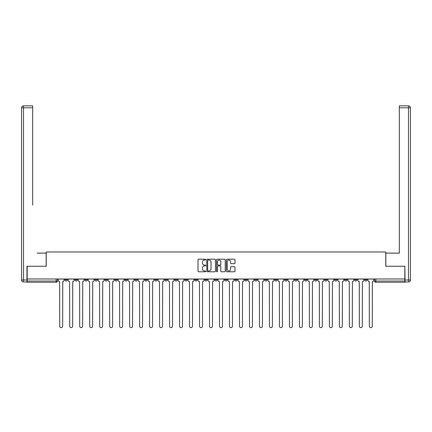 <?xml version="1.0" encoding="UTF-8"?>
<svg xmlns="http://www.w3.org/2000/svg" width="432" height="432" viewBox="0 0 432 432"><rect width="100%" height="100%" fill="white"/><g stroke="black" fill="none" stroke-linecap="round" stroke-linejoin="round"><path stroke-width="0.65" d="M205.756 259.654A0.437 0.437 0 0 0 205.313 259.211L198.639 259.211A0.626 0.626 0 0 0 198.007 259.837L198.007 271.156A0.626 0.626 0 0 0 198.639 271.782L205.313 271.782A0.437 0.437 0 0 0 205.756 271.339A0.437 0.437 0 0 0 205.313 270.902L204.449 270.902A2.009 2.009 0 0 1 202.441 268.893L202.441 267.948A2.009 2.009 0 0 1 204.449 265.934L205.313 265.934A0.437 0.437 0 0 0 205.756 265.496A0.437 0.437 0 0 0 205.313 265.059L204.449 265.059A2.009 2.009 0 0 1 202.441 263.045L202.441 262.1A2.009 2.009 0 0 1 204.449 260.091L205.313 260.091A0.437 0.437 0 0 0 205.756 259.654M334.584 279.007L334.584 279.709L337.149 279.709A1.28 1.28 0 0 1 335.869 280.994A1.28 1.28 0 0 1 334.584 279.709L334.584 279.007M324.599 279.007L324.599 279.709L327.159 279.709A1.28 1.28 0 0 1 325.879 280.994A1.28 1.28 0 0 1 324.599 279.709L324.599 279.007M264.665 279.007L264.665 279.709L267.224 279.709A1.28 1.28 0 0 1 265.945 280.994A1.28 1.28 0 0 1 264.665 279.709L264.665 279.007M254.675 279.007L254.675 279.709L257.234 279.709A1.28 1.28 0 0 1 255.955 280.994A1.28 1.28 0 0 1 254.675 279.709L254.675 279.007M244.685 279.007L244.685 279.709L247.25 279.709A1.28 1.28 0 0 1 245.965 280.994A1.28 1.28 0 0 1 244.685 279.709L244.685 279.007M224.71 279.007L224.71 279.709L227.27 279.709A1.28 1.28 0 0 1 225.99 280.994A1.28 1.28 0 0 1 224.71 279.709L224.71 279.007M204.73 279.709L204.73 279.007L204.73 279.709A1.28 1.28 0 0 0 206.01 280.994A1.28 1.28 0 0 1 204.73 279.709L207.29 279.709A1.28 1.28 0 0 1 206.01 280.994A1.28 1.28 0 0 0 207.29 279.709L207.29 279.007L207.29 279.709M194.74 279.709L194.74 279.007L194.74 279.709A1.28 1.28 0 0 0 196.02 280.994A1.28 1.28 0 0 1 194.74 279.709L197.305 279.709A1.28 1.28 0 0 1 196.02 280.994M184.75 279.709L184.75 279.007L184.75 279.709A1.28 1.28 0 0 0 186.035 280.994A1.28 1.28 0 0 1 184.75 279.709L187.315 279.709A1.28 1.28 0 0 1 186.035 280.994A1.28 1.28 0 0 0 187.315 279.709L187.315 279.007L187.315 279.709M174.766 279.007L174.766 279.709L177.325 279.709A1.28 1.28 0 0 1 176.045 280.994A1.28 1.28 0 0 1 174.766 279.709L174.766 279.007M164.776 279.007L164.776 279.709L167.335 279.709A1.28 1.28 0 0 1 166.055 280.994A1.28 1.28 0 0 1 164.776 279.709L164.776 279.007M154.786 279.007L154.786 279.709L157.345 279.709A1.28 1.28 0 0 1 156.065 280.994A1.28 1.28 0 0 1 154.786 279.709L154.786 279.007M144.796 279.709L144.796 279.007L144.796 279.709A1.28 1.28 0 0 0 146.075 280.994A1.28 1.28 0 0 1 144.796 279.709L147.361 279.709A1.28 1.28 0 0 1 146.075 280.994M124.821 279.709L124.821 279.007L124.821 279.709A1.28 1.28 0 0 0 126.101 280.994A1.28 1.28 0 0 1 124.821 279.709L127.381 279.709A1.28 1.28 0 0 1 126.101 280.994A1.28 1.28 0 0 0 127.381 279.709L127.381 279.007L127.381 279.709M114.831 279.709L114.831 279.007L114.831 279.709A1.28 1.28 0 0 0 116.111 280.994A1.28 1.28 0 0 1 114.831 279.709L117.391 279.709A1.28 1.28 0 0 1 116.111 280.994A1.28 1.28 0 0 0 117.391 279.709L117.391 279.007L117.391 279.709M104.841 279.709L104.841 279.007L104.841 279.709A1.28 1.28 0 0 0 106.121 280.994A1.28 1.28 0 0 1 104.841 279.709L107.401 279.709A1.28 1.28 0 0 1 106.121 280.994A1.28 1.28 0 0 0 107.401 279.709L107.401 279.007L107.401 279.709M94.851 279.709L94.851 279.007L94.851 279.709A1.28 1.28 0 0 0 96.131 280.994A1.28 1.28 0 0 1 94.851 279.709L97.416 279.709A1.28 1.28 0 0 1 96.131 280.994M84.861 279.709L84.861 279.007L84.861 279.709A1.28 1.28 0 0 0 86.146 280.994A1.28 1.28 0 0 1 84.861 279.709L87.426 279.709A1.28 1.28 0 0 1 86.146 280.994A1.28 1.28 0 0 0 87.426 279.709L87.426 279.007L87.426 279.709M74.876 279.709L74.876 279.007L74.876 279.709A1.28 1.28 0 0 0 76.156 280.994A1.28 1.28 0 0 1 74.876 279.709L77.436 279.709A1.28 1.28 0 0 1 76.156 280.994A1.28 1.28 0 0 0 77.436 279.709L77.436 279.007L77.436 279.709M234.371 263.644A0.626 0.626 0 0 0 234.997 263.012L234.997 259.837A0.626 0.626 0 0 0 234.371 259.211L226.951 259.211A0.626 0.626 0 0 0 226.325 259.837L226.325 271.156A0.626 0.626 0 0 0 226.951 271.782L234.371 271.782A0.626 0.626 0 0 0 234.997 271.156L234.997 267.322A0.626 0.626 0 0 0 234.371 266.69L231.196 266.69A0.626 0.626 0 0 0 230.564 267.322L230.564 269.222A1.679 1.679 0 0 1 228.884 270.902A1.679 1.679 0 0 1 227.205 269.222L227.205 261.77A1.679 1.679 0 0 1 228.884 260.091A1.679 1.679 0 0 1 230.564 261.77L230.564 263.012A0.626 0.626 0 0 0 231.196 263.644L234.371 263.644M28.577 105.867L23.522 105.867L32.675 105.867L28.577 105.867L32.675 105.867L32.675 107.784L23.522 107.784L23.522 280.033L26.978 280.033L26.978 266.263L46.251 266.263L46.251 251.986L385.749 251.986L385.749 266.263L404.827 266.263L404.827 279.007L27.173 279.007L27.173 280.994L57.456 280.994L57.456 279.007L57.456 280.994A1.28 1.28 0 0 1 56.176 282.274L27.173 282.274L27.173 280.994M27.173 266.263L27.173 279.007M215.449 259.837A0.626 0.626 0 0 0 214.823 259.211L207.403 259.211A0.626 0.626 0 0 0 206.777 259.837L206.777 271.156A0.626 0.626 0 0 0 207.403 271.782L214.823 271.782A0.626 0.626 0 0 0 215.449 271.156L215.449 259.837M217.177 259.211L224.597 259.211A0.626 0.626 0 0 1 225.223 259.837L225.223 271.156A0.626 0.626 0 0 1 224.597 271.782L221.422 271.782A0.626 0.626 0 0 1 220.79 271.156L220.79 266.566A0.626 0.626 0 0 0 220.163 265.934L218.057 265.934A0.626 0.626 0 0 0 217.431 266.566L217.431 271.339A0.437 0.437 0 0 1 216.988 271.782A0.437 0.437 0 0 1 216.551 271.339L216.551 259.837A0.626 0.626 0 0 1 217.177 259.211M374.544 279.007L374.544 280.994L404.827 280.994L404.827 282.274L375.824 282.274A1.28 1.28 0 0 1 374.544 280.994A1.28 1.28 0 0 0 375.824 282.274L375.824 279.007M404.827 279.007L404.827 280.994M367.114 279.007L367.114 279.709A1.28 1.28 0 0 1 365.834 280.994A1.28 1.28 0 0 1 364.554 279.709A1.28 1.28 0 0 0 365.834 280.994M364.554 279.007L364.554 279.709L367.114 279.709M357.124 279.007L357.124 279.709A1.28 1.28 0 0 1 355.844 280.994A1.28 1.28 0 0 1 354.564 279.709L357.124 279.709M354.564 279.007L354.564 279.709M347.139 279.007L347.139 279.709A1.28 1.28 0 0 1 345.854 280.994A1.28 1.28 0 0 1 344.574 279.709L347.139 279.709M344.574 279.007L344.574 279.709M337.149 279.007L337.149 279.709M327.159 279.007L327.159 279.709L327.159 279.007M317.169 279.007L317.169 279.709A1.28 1.28 0 0 1 315.889 280.994A1.28 1.28 0 0 1 314.609 279.709L317.169 279.709M314.609 279.007L314.609 279.709M307.179 279.007L307.179 279.709A1.28 1.28 0 0 1 305.899 280.994A1.28 1.28 0 0 1 304.619 279.709L307.179 279.709M304.619 279.007L304.619 279.709M297.194 279.007L297.194 279.709A1.28 1.28 0 0 1 295.909 280.994A1.28 1.28 0 0 1 294.629 279.709L297.194 279.709M294.629 279.007L294.629 279.709M287.204 279.007L287.204 279.709A1.28 1.28 0 0 1 285.925 280.994A1.28 1.28 0 0 1 284.639 279.709L287.204 279.709M284.639 279.007L284.639 279.709M277.214 279.007L277.214 279.709A1.28 1.28 0 0 1 275.935 280.994A1.28 1.28 0 0 1 274.655 279.709L277.214 279.709M274.655 279.007L274.655 279.709M267.224 279.007L267.224 279.709A1.28 1.28 0 0 1 265.945 280.994M257.234 279.007L257.234 279.709M247.25 279.709L247.25 279.007L247.25 279.709A1.28 1.28 0 0 1 245.965 280.994M237.26 279.007L237.26 279.709A1.28 1.28 0 0 1 235.98 280.994A1.28 1.28 0 0 1 234.695 279.709A1.28 1.28 0 0 0 235.98 280.994A1.28 1.28 0 0 0 237.26 279.709L234.695 279.709L234.695 279.007M227.27 279.709L227.27 279.007L227.27 279.709A1.28 1.28 0 0 1 225.99 280.994M217.28 279.007L217.28 279.709A1.28 1.28 0 0 1 216 280.994A1.28 1.28 0 0 1 214.72 279.709A1.28 1.28 0 0 0 216 280.994M214.72 279.007L214.72 279.709L217.28 279.709M197.305 279.007L197.305 279.709L197.305 279.007M177.325 279.709L177.325 279.007L177.325 279.709A1.28 1.28 0 0 1 176.045 280.994M167.335 279.709L167.335 279.007L167.335 279.709A1.28 1.28 0 0 1 166.055 280.994M157.345 279.709L157.345 279.007L157.345 279.709A1.28 1.28 0 0 1 156.065 280.994M147.361 279.007L147.361 279.709L147.361 279.007M137.371 279.709L137.371 279.007L137.371 279.709A1.28 1.28 0 0 1 136.091 280.994A1.28 1.28 0 0 1 134.806 279.709L137.371 279.709A1.28 1.28 0 0 1 136.091 280.994M134.806 279.007L134.806 279.709M97.416 279.007L97.416 279.709L97.416 279.007M67.446 279.007L67.446 279.709A1.28 1.28 0 0 1 66.166 280.994A1.28 1.28 0 0 1 64.886 279.709A1.28 1.28 0 0 0 66.166 280.994A1.28 1.28 0 0 0 67.446 279.709L67.446 279.007M64.886 279.007L64.886 279.709L67.446 279.709M56.176 279.007L56.176 282.274A1.28 1.28 0 0 0 57.456 280.994M208.094 260.091A0.437 0.437 0 0 0 207.657 260.534L207.657 270.459A0.437 0.437 0 0 0 208.094 270.902L209.007 270.902A2.009 2.009 0 0 0 211.021 268.893L211.021 262.1A2.009 2.009 0 0 0 209.007 260.091L208.094 260.091M220.79 261.803A1.679 1.679 0 0 0 219.11 260.123A1.679 1.679 0 0 0 217.431 261.803L217.431 264.427A0.626 0.626 0 0 0 218.057 265.059L220.163 265.059A0.626 0.626 0 0 0 220.79 264.427L220.79 261.803M58.32 280.352L58.32 279.007L58.32 280.352A1.28 1.28 48.4 0 0 59.605 281.632L59.697 326.133A1.474 1.474 48.4 0 0 61.171 327.607A1.474 1.474 48.4 0 0 62.645 326.133L62.743 281.632A1.28 1.28 48.4 0 0 64.022 280.352L64.022 279.007M59.605 281.632L59.697 326.133M62.645 326.133L62.743 281.632M68.31 280.352L68.31 279.007L68.31 280.352A1.28 1.28 48.4 0 0 69.59 281.632L69.687 326.133A1.474 1.474 48.4 0 0 71.161 327.607A1.474 1.474 48.4 0 0 72.635 326.133L72.727 281.632A1.28 1.28 48.4 0 0 74.012 280.352L74.012 279.007M78.3 280.352L78.3 279.007L78.3 280.352A1.28 1.28 48.4 0 0 79.58 281.632L79.677 326.133A1.474 1.474 48.4 0 0 81.151 327.607A1.474 1.474 48.4 0 0 82.62 326.133L82.717 281.632A1.28 1.28 48.4 0 0 83.997 280.352L83.997 279.007M46.186 266.263L46.186 253.136L37.098 253.136M32.675 107.784L32.675 205.114M26.978 280.033L26.978 281.95L23.522 281.95A1.922 1.922 0 0 1 21.6 280.033L21.6 107.784A1.922 1.922 0 0 1 23.522 105.867A1.922 1.922 0 0 0 21.6 107.784A1.922 1.922 0 0 1 23.522 105.867A1.922 1.922 0 0 0 21.6 107.784L23.522 107.784L23.522 105.867M394.902 253.136L399.325 253.136L399.325 105.867L408.478 105.867L399.325 105.867M385.814 266.263L385.814 253.136L399.325 253.136L399.325 205.114M405.022 280.033L408.478 280.033L408.478 107.784L410.4 107.784A1.922 1.922 0 0 0 408.478 105.867A1.922 1.922 0 0 1 410.4 107.784L410.4 280.033A1.922 1.922 0 0 1 408.478 281.95L405.022 281.95L404.827 266.263M69.59 281.632L69.687 326.133M72.635 326.133L72.727 281.632M79.58 281.632L79.677 326.133M82.62 326.133L82.717 281.632M88.29 280.352L88.29 279.007L88.29 280.352A1.28 1.28 48.4 0 0 89.57 281.632L89.667 326.133A1.474 1.474 48.4 0 0 91.136 327.607A1.474 1.474 48.4 0 0 92.61 326.133L92.707 281.632A1.28 1.28 48.4 0 0 93.987 280.352L93.987 279.007M98.28 280.352L98.28 279.007L98.28 280.352A1.28 1.28 48.4 0 0 99.56 281.632L99.657 326.133A1.474 1.474 48.4 0 0 101.126 327.607A1.474 1.474 48.4 0 0 102.6 326.133L102.697 281.632A1.28 1.28 48.4 0 0 103.977 280.352L103.977 279.007M108.265 280.352L108.265 279.007L108.265 280.352A1.28 1.28 48.4 0 0 109.55 281.632L109.642 326.133A1.474 1.474 48.4 0 0 111.116 327.607A1.474 1.474 48.4 0 0 112.59 326.133L112.687 281.632A1.28 1.28 48.4 0 0 113.967 280.352L113.967 279.007M89.57 281.632L89.667 326.133M92.61 326.133L92.707 281.632M99.56 281.632L99.657 326.133M102.6 326.133L102.697 281.632M109.55 281.632L109.642 326.133M112.59 326.133L112.687 281.632M118.255 280.352L118.255 279.007L118.255 280.352A1.28 1.28 48.4 0 0 119.534 281.632L119.632 326.133A1.474 1.474 48.4 0 0 121.106 327.607A1.474 1.474 48.4 0 0 122.58 326.133L122.672 281.632A1.28 1.28 48.4 0 0 123.957 280.352L123.957 279.007M128.245 280.352L128.245 279.007L128.245 280.352A1.28 1.28 48.4 0 0 129.524 281.632L129.622 326.133A1.474 1.474 48.4 0 0 131.096 327.607A1.474 1.474 48.4 0 0 132.565 326.133L132.662 281.632A1.28 1.28 48.4 0 0 133.942 280.352L133.942 279.007M138.235 280.352L138.235 279.007L138.235 280.352A1.28 1.28 48.4 0 0 139.514 281.632L139.612 326.133A1.474 1.474 48.4 0 0 141.08 327.607A1.474 1.474 48.4 0 0 142.555 326.133L142.652 281.632A1.28 1.28 48.4 0 0 143.932 280.352L143.932 279.007M148.225 280.352L148.225 279.007L148.225 280.352A1.28 1.28 48.4 0 0 149.504 281.632L149.602 326.133A1.474 1.474 48.4 0 0 151.07 327.607A1.474 1.474 48.4 0 0 152.545 326.133L152.642 281.632A1.28 1.28 48.4 0 0 153.922 280.352L153.922 279.007M158.209 280.352L158.209 279.007L158.209 280.352A1.28 1.28 48.4 0 0 159.494 281.632L159.586 326.133A1.474 1.474 48.4 0 0 161.06 327.607A1.474 1.474 48.4 0 0 162.535 326.133L162.632 281.632A1.28 1.28 48.4 0 0 163.912 280.352L163.912 279.007M168.199 280.352L168.199 279.007L168.199 280.352A1.28 1.28 48.4 0 0 169.479 281.632L169.576 326.133A1.474 1.474 48.4 0 0 171.05 327.607A1.474 1.474 48.4 0 0 172.525 326.133L172.616 281.632A1.28 1.28 48.4 0 0 173.902 280.352L173.902 279.007M178.189 280.352L178.189 279.007L178.189 280.352A1.28 1.28 48.4 0 0 179.469 281.632L179.566 326.133A1.474 1.474 48.4 0 0 181.04 327.607A1.474 1.474 48.4 0 0 182.509 326.133L182.606 281.632A1.28 1.28 48.4 0 0 183.886 280.352L183.886 279.007M188.179 280.352L188.179 279.007L188.179 280.352A1.28 1.28 48.4 0 0 189.459 281.632L189.556 326.133A1.474 1.474 48.4 0 0 191.025 327.607A1.474 1.474 48.4 0 0 192.499 326.133L192.596 281.632A1.28 1.28 48.4 0 0 193.876 280.352L193.876 279.007M198.169 280.352L198.169 279.007L198.169 280.352A1.28 1.28 48.4 0 0 199.449 281.632L199.546 326.133A1.474 1.474 48.4 0 0 201.015 327.607A1.474 1.474 48.4 0 0 202.489 326.133L202.586 281.632A1.28 1.28 48.4 0 0 203.866 280.352L203.866 279.007M208.154 280.352L208.154 279.007L208.154 280.352A1.28 1.28 48.4 0 0 209.439 281.632L209.531 326.133A1.474 1.474 48.4 0 0 211.005 327.607A1.474 1.474 48.4 0 0 212.479 326.133L212.576 281.632A1.28 1.28 48.4 0 0 213.856 280.352L213.856 279.007M218.144 280.352L218.144 279.007L218.144 280.352A1.28 1.28 48.4 0 0 219.424 281.632L219.521 326.133A1.474 1.474 48.4 0 0 220.995 327.607A1.474 1.474 48.4 0 0 222.469 326.133L222.561 281.632A1.28 1.28 48.4 0 0 223.846 280.352L223.846 279.007M228.134 280.352L228.134 279.007L228.134 280.352A1.28 1.28 48.4 0 0 229.414 281.632L229.511 326.133A1.474 1.474 48.4 0 0 230.985 327.607A1.474 1.474 48.4 0 0 232.454 326.133L232.551 281.632A1.28 1.28 48.4 0 0 233.831 280.352L233.831 279.007M238.124 280.352L238.124 279.007L238.124 280.352A1.28 1.28 48.4 0 0 239.404 281.632L239.501 326.133A1.474 1.474 48.4 0 0 240.975 327.607A1.474 1.474 48.4 0 0 242.444 326.133L242.541 281.632A1.28 1.28 48.4 0 0 243.821 280.352L243.821 279.007M248.114 280.352L248.114 279.007L248.114 280.352A1.28 1.28 48.4 0 0 249.394 281.632L249.491 326.133A1.474 1.474 48.4 0 0 250.96 327.607A1.474 1.474 48.4 0 0 252.434 326.133L252.531 281.632A1.28 1.28 48.4 0 0 253.811 280.352L253.811 279.007M258.098 280.352L258.098 279.007L258.098 280.352A1.28 1.28 48.4 0 0 259.384 281.632L259.475 326.133A1.474 1.474 48.4 0 0 260.95 327.607A1.474 1.474 48.4 0 0 262.424 326.133L262.521 281.632A1.28 1.28 48.4 0 0 263.801 280.352L263.801 279.007M268.088 280.352L268.088 279.007L268.088 280.352A1.28 1.28 48.4 0 0 269.368 281.632L269.465 326.133A1.474 1.474 48.4 0 0 270.94 327.607A1.474 1.474 48.4 0 0 272.414 326.133L272.506 281.632A1.28 1.28 48.4 0 0 273.791 280.352L273.791 279.007M122.58 326.133L122.672 281.632M119.534 281.632L119.632 326.133M132.565 326.133L132.662 281.632M129.524 281.632L129.622 326.133M142.555 326.133L142.652 281.632M139.514 281.632L139.612 326.133M152.545 326.133L152.642 281.632M149.504 281.632L149.602 326.133M162.535 326.133L162.632 281.632M159.494 281.632L159.586 326.133M172.525 326.133L172.616 281.632M169.479 281.632L169.576 326.133M182.509 326.133L182.606 281.632M179.469 281.632L179.566 326.133M192.499 326.133L192.596 281.632M189.459 281.632L189.556 326.133M202.489 326.133L202.586 281.632M199.449 281.632L199.546 326.133M212.479 326.133L212.576 281.632M209.439 281.632L209.531 326.133M222.469 326.133L222.561 281.632M219.424 281.632L219.521 326.133M232.454 326.133L232.551 281.632M229.414 281.632L229.511 326.133M242.444 326.133L242.541 281.632M239.404 281.632L239.501 326.133M252.434 326.133L252.531 281.632M249.394 281.632L249.491 326.133M262.424 326.133L262.521 281.632M259.384 281.632L259.475 326.133M272.414 326.133L272.506 281.632M269.368 281.632L269.465 326.133M278.078 280.352L278.078 279.007L278.078 280.352A1.28 1.28 48.4 0 0 279.358 281.632L279.455 326.133A1.474 1.474 48.4 0 0 280.93 327.607A1.474 1.474 48.4 0 0 282.398 326.133L282.496 281.632A1.28 1.28 48.4 0 0 283.775 280.352L283.775 279.007M288.068 280.352L288.068 279.007L288.068 280.352A1.28 1.28 48.4 0 0 289.348 281.632L289.445 326.133A1.474 1.474 48.4 0 0 290.92 327.607A1.474 1.474 48.4 0 0 292.388 326.133L292.486 281.632A1.28 1.28 48.4 0 0 293.765 280.352L293.765 279.007M298.058 280.352L298.058 279.007L298.058 280.352A1.28 1.28 48.4 0 0 299.338 281.632L299.435 326.133A1.474 1.474 48.4 0 0 300.904 327.607A1.474 1.474 48.4 0 0 302.378 326.133L302.476 281.632A1.28 1.28 48.4 0 0 303.755 280.352L303.755 279.007M308.043 280.352L308.043 279.007L308.043 280.352A1.28 1.28 48.4 0 0 309.328 281.632L309.42 326.133A1.474 1.474 48.4 0 0 310.894 327.607A1.474 1.474 48.4 0 0 312.368 326.133L312.466 281.632A1.28 1.28 48.4 0 0 313.745 280.352L313.745 279.007M279.358 281.632L279.455 326.133M282.398 326.133L282.496 281.632M289.348 281.632L289.445 326.133M292.388 326.133L292.486 281.632M299.338 281.632L299.435 326.133M302.378 326.133L302.476 281.632M309.328 281.632L309.42 326.133M312.368 326.133L312.466 281.632M318.033 280.352L318.033 279.007L318.033 280.352A1.28 1.28 48.4 0 0 319.313 281.632L319.41 326.133A1.474 1.474 48.4 0 0 320.884 327.607A1.474 1.474 48.4 0 0 322.358 326.133L322.45 281.632A1.28 1.28 48.4 0 0 323.735 280.352L323.735 279.007M319.313 281.632L319.41 326.133M322.358 326.133L322.45 281.632M328.023 280.352L328.023 279.007L328.023 280.352A1.28 1.28 48.4 0 0 329.303 281.632L329.4 326.133A1.474 1.474 48.4 0 0 330.874 327.607A1.474 1.474 48.4 0 0 332.343 326.133L332.44 281.632A1.28 1.28 48.4 0 0 333.72 280.352L333.72 279.007M329.303 281.632L329.4 326.133M332.343 326.133L332.44 281.632M338.013 280.352L338.013 279.007L338.013 280.352A1.28 1.28 48.4 0 0 339.293 281.632L339.39 326.133A1.474 1.474 48.4 0 0 340.864 327.607A1.474 1.474 48.4 0 0 342.333 326.133L342.43 281.632A1.28 1.28 48.4 0 0 343.71 280.352L343.71 279.007M339.293 281.632L339.39 326.133M342.333 326.133L342.43 281.632M348.003 280.352L348.003 279.007L348.003 280.352A1.28 1.28 48.4 0 0 349.283 281.632L349.38 326.133A1.474 1.474 48.4 0 0 350.849 327.607A1.474 1.474 48.4 0 0 352.323 326.133L352.42 281.632A1.28 1.28 48.4 0 0 353.7 280.352L353.7 279.007M349.283 281.632L349.38 326.133M352.323 326.133L352.42 281.632M357.988 280.352L357.988 279.007L357.988 280.352A1.28 1.28 48.4 0 0 359.273 281.632L359.365 326.133A1.474 1.474 48.4 0 0 360.839 327.607A1.474 1.474 48.4 0 0 362.313 326.133L362.41 281.632A1.28 1.28 48.4 0 0 363.69 280.352L363.69 279.007M359.273 281.632L359.365 326.133M362.313 326.133L362.41 281.632M367.978 280.352L367.978 279.007L367.978 280.352A1.28 1.28 48.4 0 0 369.257 281.632L369.355 326.133A1.474 1.474 48.4 0 0 370.829 327.607A1.474 1.474 48.4 0 0 372.303 326.133L372.395 281.632A1.28 1.28 48.4 0 0 373.68 280.352L373.68 279.007M369.257 281.632L369.355 326.133M372.303 326.133L372.395 281.632M23.522 281.95L23.522 280.033L21.6 280.033M408.478 105.867L408.478 107.784L399.325 107.784M410.4 280.033L408.478 280.033L408.478 281.95"/></g></svg>
